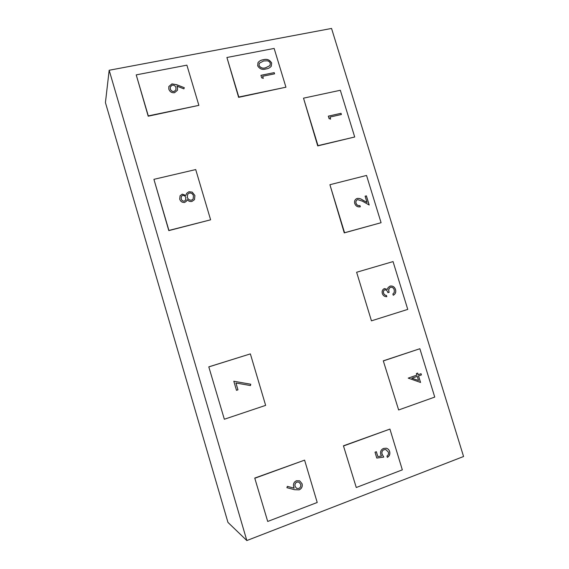 <?xml version="1.0" encoding="UTF-8"?>
<svg xmlns="http://www.w3.org/2000/svg" width="569" height="569" viewBox="0 0 569 569"><rect width="100%" height="100%" fill="white"/><g stroke="black" fill="none" stroke-linecap="round" stroke-linejoin="round"><path stroke-width="0.85" d="M262.658 76.26L263.291 78.344L261.676 77.825L260.922 75.314L274.208 72.633L274.578 73.849L262.658 76.26L263.234 78.33M226.91 57.49L274.144 48.436L285.937 87.199L238.617 97.349L226.91 57.49L238.809 97.029L285.937 87.199M263.276 59.745C266.953 58.678 269.749 59.773 271.655 63.038L271.285 66.21C269.976 67.775 268.234 68.678 266.064 68.934C262.409 70.079 259.613 69.034 257.672 65.798L257.999 62.647C259.286 60.983 261.043 60.015 263.276 59.745L263.241 59.802C266.918 58.735 269.713 59.83 271.619 63.095L271.655 63.038M136.219 74.88L186.895 65.158L198.873 105.357L148.203 116.211L136.219 74.88L148.296 115.898L198.873 105.357M171.923 83.892L176.603 84.674L184.299 87.711L183.887 88.864L176.938 86.118L177.485 87.576L177.457 90.251L174.534 92.726C171.731 92.996 169.825 91.794 168.808 89.127L168.815 86.524L171.923 83.892L176.582 84.731L184.299 87.711M153.915 179.335L195.715 169.569L210.615 219.812L168.801 230.616L153.915 179.335L168.915 230.438L210.615 219.812M179.704 199.136L180.067 195.786L182.265 194.136L185.892 195.444L186.646 193.346L188.908 191.739L192.208 192.102L194.911 195.523L194.498 199.619L191.902 201.454C190.003 201.767 188.41 201.149 187.116 199.591L186.532 201.113L184.669 202.443C182.201 202.635 180.544 201.533 179.704 199.136M208.965 366.849L250.367 353.89L208.795 366.856L224.342 419.239L208.795 366.856M224.342 419.239L265.638 405.37L250.367 353.89M235.943 383.001L237.963 389.836L236.491 390.32L233.809 381.237L250.758 384.224L250.488 385.562L235.915 382.994L237.963 389.836M254.969 478.195L304.6 460.136L254.741 478.074L267.707 521.46L254.741 478.074M267.707 521.46L317.218 502.484L304.6 460.136M299.173 489.845L294.621 489.71L286.904 487.676L287.366 486.367L294.194 488.166L293.604 486.687C293.042 483.913 293.988 481.936 296.442 480.755L299.643 480.826L302.082 483.778C302.658 486.602 301.691 488.629 299.173 489.845L294.578 489.689L286.911 487.661M343.754 445.89L389.929 429.09L343.434 445.804L356.272 487.512L343.434 445.804M356.272 487.512L402.326 469.859L389.929 429.09M383.748 457.085L376.792 458.066L375.021 452.206L376.358 451.708L377.83 456.566L381.486 456.046L380.725 454.467C380.106 451.558 381.074 449.538 383.62 448.408L386.344 448.216C388.022 448.692 389.132 449.844 389.68 451.658C390.249 454.197 389.473 456.096 387.347 457.362L386.963 456.089C388.314 455.129 388.769 453.792 388.335 452.085L385.81 449.56L383.954 449.695C382.162 450.591 381.55 452.092 382.126 454.197L383.748 457.085L376.785 458.038M383.648 360.817L419.865 348.726L383.293 360.831L398.641 409.972L383.293 360.831M398.641 409.972L434.744 397.084L419.865 348.726M418.549 375.917L420.562 382.46L408.229 378.108L416.892 375.12L416.401 373.527L417.682 373.093L418.172 374.679L421.039 373.691L421.423 374.928L418.485 375.917L420.491 382.439M356.628 272.252L393.051 261.591L407.76 309.394L371.45 320.838L356.628 272.252L371.45 320.838M384.751 289.806C383.527 290.51 383.15 291.627 383.613 293.163C384.103 294.55 385.042 295.304 386.436 295.432L386.806 296.655C384.644 296.755 383.15 295.731 382.325 293.568C381.728 291.214 382.411 289.55 384.381 288.575L387.461 289.386L388.079 287.58L390.057 286.093C392.702 285.659 394.53 286.826 395.54 289.578C396.195 292.16 395.427 294.059 393.25 295.254L392.873 294.031L394.274 292.43L394.253 289.948C393.634 287.992 392.411 287.103 390.583 287.274L390.54 287.281C388.798 288.369 388.343 290.034 389.175 292.288L387.887 292.686C387.425 290.823 386.379 289.863 384.751 289.806L384.694 289.82C383.47 290.524 383.093 291.641 383.563 293.177L383.613 293.163M329.913 184.712L366.543 175.444L381.081 222.707L344.259 232.892L329.913 184.712L344.565 232.735L381.081 222.707M357.73 199.627L357.076 199.904C356.016 200.722 355.682 201.831 356.059 203.233C356.791 205.096 358.086 205.886 359.942 205.594L360.312 206.81C357.681 207.265 355.817 206.163 354.736 203.517C354.195 201.533 354.693 199.989 356.23 198.88L357.254 198.439C359.146 198.24 360.938 198.759 362.631 199.982L367.026 202.464L365.106 196.198L366.393 195.864L369.203 205.011L362.389 201.163L357.73 199.627M303.512 98.167L340.326 90.272L354.707 136.994L317.715 145.899L303.512 98.167L317.993 145.643L354.707 136.994M329.999 117.058L330.625 119.113L329.074 118.622L328.32 116.154L341.023 113.302L341.393 114.497L329.999 117.058L330.561 119.092M246.832 540.55L227.956 522.406L105.429 102.584L109.17 70.257L331.549 28.45L463.571 456.509L246.832 540.55L109.17 70.257M328.327 116.183L341.023 113.302M340.973 113.352L341.329 114.511M357.048 199.918L357.026 199.939C355.966 200.75 355.625 201.86 356.009 203.268L356.059 203.233M356.009 203.268C356.735 205.125 358.036 205.914 359.893 205.629L359.942 205.594M359.893 205.629L360.255 206.824M356.201 198.894L357.254 198.439M357.204 198.474C359.096 198.275 360.888 198.787 362.574 200.011L367.026 202.464M365.106 196.22L366.393 195.864M366.344 195.892L369.132 204.968M383.563 293.177C384.047 294.564 384.985 295.318 386.379 295.446L386.436 295.432M386.379 295.446L386.749 296.662M384.374 288.583L387.461 289.386M390.042 286.1C392.667 285.695 394.481 286.861 395.483 289.593L395.54 289.578M395.483 289.593C396.131 292.153 395.391 294.031 393.25 295.24M390.483 287.302C388.741 288.383 388.286 290.055 389.118 292.302L389.175 292.288M389.118 292.302L387.887 292.679M417.625 373.108L418.172 374.679M420.982 373.712L421.423 374.928M421.359 374.928L418.485 375.917M417.269 376.358L411.785 378.236L418.535 380.476L417.269 376.358L411.842 378.236L418.535 380.476M376.308 451.729L377.83 456.566M386.315 448.208C387.98 448.692 389.082 449.837 389.623 451.644L389.68 451.658M389.623 451.644C390.192 454.154 389.431 456.046 387.34 457.32M385.782 449.553L383.954 449.695M383.897 449.688C382.105 450.577 381.493 452.078 382.069 454.183L382.126 454.197M382.069 454.183L383.691 457.071M299.621 480.812L302.082 483.778M302.039 483.764C302.616 486.58 301.648 488.6 299.13 489.824M298.903 482.135L296.869 482.028C295.183 482.974 294.593 484.432 295.083 486.403L296.598 488.373L298.825 488.494C300.489 487.59 301.093 486.175 300.631 484.24L298.903 482.135L296.911 482.05C295.233 482.996 294.635 484.454 295.126 486.424L296.598 488.373M237.927 389.836L236.484 390.306M233.809 381.237L250.758 384.224M250.723 384.224L250.452 385.554M180.053 195.8L182.265 194.136M182.244 194.171L185.892 195.444M186.632 193.368L188.908 191.739M188.887 191.774L192.208 192.102M192.187 192.137L194.911 195.523M194.883 195.551L194.491 199.634M186.525 201.127L187.116 199.591M191.547 200.188L193.147 199.05L193.432 195.864C192.784 193.801 191.412 192.848 189.313 193.019L187.685 194.235L187.293 197.301C187.998 199.385 189.413 200.352 191.547 200.188L193.147 199.05M184.292 201.177L185.494 200.26L185.843 197.656C185.295 196.085 184.214 195.345 182.592 195.437L181.347 196.433L181.198 198.873C181.667 200.466 182.699 201.234 184.292 201.177L185.48 200.281M181.347 196.433L181.212 198.844C181.689 200.43 182.72 201.198 184.313 201.149M187.685 194.235L187.315 197.265C188.019 199.349 189.434 200.316 191.568 200.16M184.278 87.768L183.887 88.864M177.485 87.576L176.938 86.118M177.471 87.626L177.45 90.279M168.808 86.552L171.902 83.942M170.28 86.95L170.28 88.956C170.92 90.77 172.179 91.63 174.064 91.531L175.935 89.824M174.086 91.481L175.942 89.802L175.956 87.633C175.337 85.834 174.086 85.016 172.215 85.172L170.295 86.922L170.302 88.899C170.942 90.713 172.201 91.573 174.086 91.481L174.064 91.531M260.929 75.357L274.208 72.633M274.173 72.69L274.528 73.856M271.619 63.095L271.271 66.239M257.977 62.675C259.272 61.025 261.029 60.072 263.241 59.802M259.002 65.542L259.03 65.485C260.638 67.931 262.857 68.678 265.687 67.725L269.976 65.599L270.289 63.266C269.713 61.836 268.66 61.018 267.131 60.819L263.639 60.961L259.3 63.251L259.002 65.542C260.602 67.988 262.821 68.735 265.652 67.782L269.955 65.627M259.265 63.308L259.03 65.485"/></g></svg>
